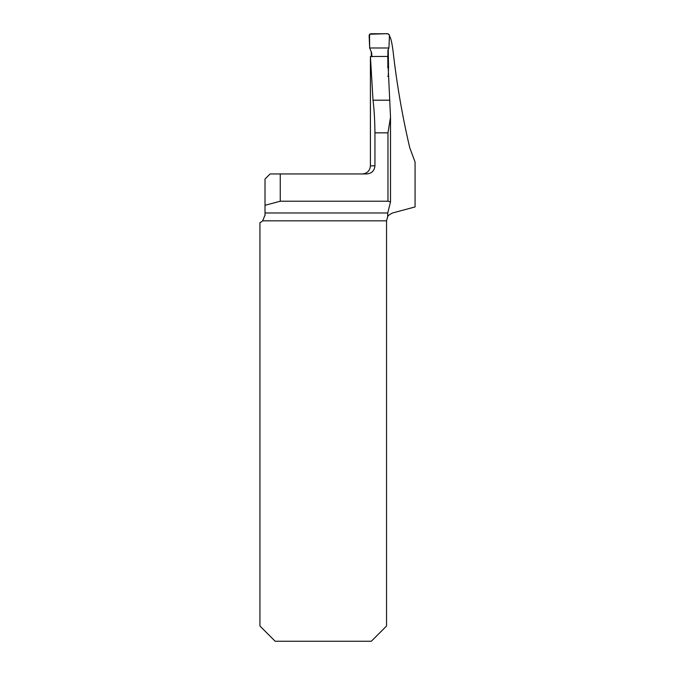 <?xml version="1.0" encoding="UTF-8"?>
<svg xmlns="http://www.w3.org/2000/svg" width="675" height="675" viewBox="0 0 675 675"><rect width="100%" height="100%" fill="white"/><g stroke="black" fill="none" stroke-linecap="round" stroke-linejoin="round"><path stroke-width="1.01" d="M389.315 36.307C390.589 36.686 391.88 41.951 393.188 52.118C396.908 84.738 402.443 116.657 409.793 147.876L415.066 162.025L415.066 206.938L392.563 212.971C389.264 214.675 387.636 215.907 387.678 216.667L387.72 212.971L390.496 201.985M370.406 58.303L370.406 165.831L374.937 165.831C374.414 170.8 371.663 173.509 366.677 173.956L270.093 173.956L265.013 179.035L265.013 205.301L280.252 201.218L387.973 201.218L387.973 132.848L390.521 117.264L387.678 56.438L370.406 56.506L373.013 100.195L389.509 100.195M388.226 49.461L388.538 67.483L388.277 76.57L387.779 76.427M374.937 165.831L374.937 132.848C374.827 120.547 374.186 109.662 373.013 100.195M370.406 57.713L370.406 56.506M371.225 51.536L371.368 56.514M265.013 205.301L265.013 215.097L262.659 220.826A8.125 8.125 0 0 1 259.934 222.632L259.934 626.012L275.172 641.25L371.301 641.25L386.539 626.012L386.539 220.826L387.678 216.667M390.513 117.813L390.513 201.926L387.973 201.218M387.737 216.565L387.425 217.122M264.997 215.587L265.013 215.097M280.252 201.218L280.252 173.956M387.821 67.787L387.897 50.195L388.918 47.992L369.672 47.992L371.587 52.633L371.95 56.767M369.672 47.992L369.124 35.336L370.609 33.75L387.982 33.75L389.475 35.345L388.918 47.992L389.348 38.104C390.099 34.771 388.851 33.32 385.585 33.75L369.52 34.223L369.672 47.992L388.918 47.992M390.496 118.437L390.496 201.817M265.013 212.971L387.72 212.971M386.539 220.826L262.659 220.826M387.973 132.848L374.937 132.848M370.406 165.831C369.925 170.767 367.217 173.475 362.281 173.956"/></g></svg>
